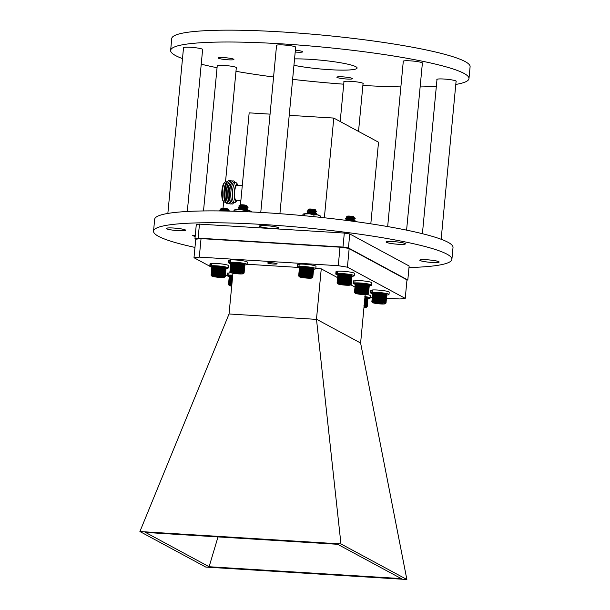 <?xml version="1.0" encoding="UTF-8"?>
<svg xmlns="http://www.w3.org/2000/svg" width="610" height="610" viewBox="0 0 610 610"><rect width="100%" height="100%" fill="white"/><g stroke="black" fill="none" stroke-linecap="round" stroke-linejoin="round"><path stroke-width="0.91" d="M259.646 226.478A9.737 1.144 -174.6 0 0 270.222 228.308A9.737 1.144 -174.6 0 0 278.717 227.972A9.737 1.144 -174.6 0 0 278.396 227.629A9.737 1.144 -174.6 0 0 267.82 225.799A9.737 1.144 -174.6 0 0 259.326 226.135A9.737 1.144 -174.6 0 0 259.646 226.478M386.382 242.345A9.737 1.144 -174.6 0 0 396.957 244.183A9.737 1.144 -174.6 0 0 405.452 243.84A9.737 1.144 -174.6 0 0 405.124 243.504A9.737 1.144 -174.6 0 0 394.556 241.674A9.737 1.144 -174.6 0 0 386.061 242.01A9.737 1.144 -174.6 0 0 386.382 242.345M420.084 260.531A9.737 1.144 -174.6 0 0 430.652 262.361A9.737 1.144 -174.6 0 0 439.147 262.025A9.737 1.144 -174.6 0 0 438.826 261.682A9.737 1.144 -174.6 0 0 428.25 259.852A9.737 1.144 -174.6 0 0 419.756 260.188A9.737 1.144 -174.6 0 0 420.084 260.531M166.614 228.78A9.737 1.144 -174.6 0 0 177.19 230.61A9.737 1.144 -174.6 0 0 185.684 230.275A9.737 1.144 -174.6 0 0 185.356 229.939A9.737 1.144 -174.6 0 0 174.78 228.109A9.737 1.144 -174.6 0 0 166.286 228.445A9.737 1.144 -174.6 0 0 166.614 228.78M408.99 267.546A149.839 17.606 -174.6 0 0 451.896 259.334A149.839 17.606 -174.6 0 0 446.901 254.134A149.839 17.606 -174.6 0 0 284.229 225.967A149.839 17.606 -174.6 0 0 153.545 231.129A149.839 17.606 -174.6 0 0 158.531 236.337A149.839 17.606 -174.6 0 0 194.971 247.416M451.896 259.334L453.016 247.485A149.839 17.606 -174.6 0 0 448.022 242.284A149.839 17.606 -174.6 0 0 285.35 214.11A149.839 17.606 -174.6 0 0 154.665 219.28L153.545 231.129M195.276 235.308L192.676 235.414L195.131 236.794M166.759 228.788A9.592 1.128 5.4 0 1 166.439 228.46A9.592 1.128 5.4 0 1 174.803 228.125A9.592 1.128 5.4 0 1 185.211 229.932A9.592 1.128 5.4 0 1 185.531 230.26A9.592 1.128 5.4 0 1 177.167 230.595A9.592 1.128 5.4 0 1 166.759 228.788M236.299 67.908A9.737 1.144 -174.6 0 0 236.466 67.725A9.737 1.144 -174.6 0 0 236.139 67.39A9.737 1.144 -174.6 0 0 225.57 65.552A9.737 1.144 -174.6 0 0 217.076 65.888A9.737 1.144 -174.6 0 0 217.206 66.101M363.034 83.783A9.737 1.144 -174.6 0 0 363.202 83.6A9.737 1.144 -174.6 0 0 362.874 83.257A9.737 1.144 -174.6 0 0 352.298 81.427A9.737 1.144 -174.6 0 0 343.804 81.763A9.737 1.144 -174.6 0 0 343.933 81.976M456.066 81.473A9.737 1.144 -174.6 0 0 456.234 81.29A9.737 1.144 -174.6 0 0 455.906 80.955A9.737 1.144 -174.6 0 0 445.338 79.125A9.737 1.144 -174.6 0 0 436.844 79.46A9.737 1.144 -174.6 0 0 436.974 79.674M422.364 63.295A9.737 1.144 -174.6 0 0 422.532 63.112A9.737 1.144 -174.6 0 0 422.212 62.769A9.737 1.144 -174.6 0 0 411.636 60.939A9.737 1.144 -174.6 0 0 403.141 61.274A9.737 1.144 -174.6 0 0 403.271 61.488M295.637 47.42A9.737 1.144 -174.6 0 0 295.804 47.237A9.737 1.144 -174.6 0 0 295.476 46.901A9.737 1.144 -174.6 0 0 284.9 45.071A9.737 1.144 -174.6 0 0 276.406 45.407A9.737 1.144 -174.6 0 0 276.536 45.62M202.596 49.73A9.737 1.144 -174.6 0 0 202.764 49.547A9.737 1.144 -174.6 0 0 202.444 49.204A9.737 1.144 -174.6 0 0 191.868 47.374A9.737 1.144 -174.6 0 0 183.374 47.71A9.737 1.144 -174.6 0 0 183.503 47.923M337.124 77.462A7.869 0.923 -174.6 0 0 345.664 78.942A7.869 0.923 -174.6 0 0 352.527 78.667A7.869 0.923 -174.6 0 0 352.267 78.4A7.869 0.923 -174.6 0 0 343.727 76.921A7.869 0.923 -174.6 0 0 336.865 77.188A7.869 0.923 -174.6 0 0 337.124 77.462M295.194 52.025A7.869 0.923 -174.6 0 0 302.743 51.812A7.869 0.923 -174.6 0 0 302.484 51.537A7.869 0.923 -174.6 0 0 295.37 50.188M218.51 58.247A7.869 0.923 -174.6 0 0 227.057 59.727A7.869 0.923 -174.6 0 0 233.912 59.452A7.869 0.923 -174.6 0 0 233.653 59.185A7.869 0.923 -174.6 0 0 225.113 57.706A7.869 0.923 -174.6 0 0 218.25 57.973A7.869 0.923 -174.6 0 0 218.51 58.247M293.944 65.278A37.462 4.4 -174.6 0 0 334.219 69.921A37.462 4.4 -174.6 0 0 357.094 68.023A37.462 4.4 -174.6 0 0 355.851 66.726A37.462 4.4 -174.6 0 0 294.546 58.895M455.784 84.447A149.839 17.606 -174.6 0 0 468.976 78.598A149.839 17.606 -174.6 0 0 463.989 73.398A149.839 17.606 -174.6 0 0 301.317 45.231A149.839 17.606 -174.6 0 0 170.632 50.401A149.839 17.606 -174.6 0 0 175.619 55.602A149.839 17.606 -174.6 0 0 182.497 58.613M468.976 78.598L470.096 66.749A149.839 17.606 -174.6 0 0 465.11 61.549A149.839 17.606 -174.6 0 0 302.438 33.382A149.839 17.606 -174.6 0 0 171.745 38.552L170.632 50.401M201.231 64.18A149.839 17.606 -174.6 0 0 217.046 67.74M235.978 71.317A149.839 17.606 -174.6 0 0 273.57 77.005M292.617 79.353A149.839 17.606 -174.6 0 0 343.727 84.188M362.874 85.446A149.839 17.606 -174.6 0 0 400.869 86.902M420.13 86.94A149.839 17.606 -174.6 0 0 436.333 86.406M262.285 225.624A9.592 1.128 5.4 0 1 272.731 226.356A9.592 1.128 5.4 0 1 278.564 227.957A9.592 1.128 5.4 0 1 275.758 228.483A9.592 1.128 5.4 0 1 265.312 227.751A9.592 1.128 5.4 0 1 259.471 226.15A9.592 1.128 5.4 0 1 262.285 225.624M398.246 242.063A9.592 1.128 5.4 0 1 405.299 243.832A9.592 1.128 5.4 0 1 393.259 243.787A9.592 1.128 5.4 0 1 386.206 242.025A9.592 1.128 5.4 0 1 398.246 242.063M438.682 261.675A9.592 1.128 5.4 0 1 439.002 262.01A9.592 1.128 5.4 0 1 430.637 262.338A9.592 1.128 5.4 0 1 420.221 260.539A9.592 1.128 5.4 0 1 419.909 260.203A9.592 1.128 5.4 0 1 428.273 259.875A9.592 1.128 5.4 0 1 438.682 261.675M277.001 263.657A4.758 0.557 5.4 0 1 277.161 263.825A4.758 0.557 5.4 0 1 273.013 263.985A4.758 0.557 5.4 0 1 267.843 263.093A4.758 0.557 5.4 0 1 267.691 262.933A4.758 0.557 5.4 0 1 271.839 262.765A4.758 0.557 5.4 0 1 277.001 263.657M340.959 543.945L406.87 579.5L360.609 343.034L316.483 319.228L340.959 543.945L139.903 531.531L205.814 567.087L406.87 579.5M145.538 532.438L337.658 544.295L401.235 578.593L209.108 566.736L145.538 532.438M316.506 319.381L229.04 313.982L139.903 531.531M316.483 319.228L321.249 268.842L337.574 277.649M350.742 284.756L354.959 287.028M365.184 294.638L360.609 343.034M229.04 313.982L232.936 273.211M209.108 566.736L218.014 536.907M247.088 264.26L297.901 267.401M315.812 268.507L321.249 268.842M212.562 266.273L210.191 265.968A9.264 1.09 -174.6 0 0 209.794 266.242L193.995 257.71L199.287 257.123L338.283 265.701L347.41 267.18L405.231 298.381L399.939 298.969L386.511 298.137M372.26 297.261L370.255 297.131M229.208 276.711L228.468 276.307M229.947 275.651L227.576 275.346A9.264 1.09 -174.6 0 0 227.172 275.621L225.471 274.691M211.83 267.332L211.083 266.928M199.287 257.123L201.041 238.609L195.749 239.196L193.995 257.71M405.231 298.381L406.984 279.86L349.156 248.666L347.41 267.18M340.022 246.928L201.041 238.609L340.037 247.187L348.928 248.369L340.022 246.928L338.283 265.701M195.749 239.196L201.262 238.358M348.928 248.369L406.984 279.86M384.834 303.887A6.42 0.755 -174.6 0 0 385.223 303.742A6.42 0.755 -174.6 0 0 380.472 302.469A6.42 0.755 -174.6 0 0 372.931 302.217A6.42 0.755 -174.6 0 0 372.519 302.537A6.42 0.755 -174.6 0 0 378.032 303.727A6.42 0.755 -174.6 0 0 384.834 303.887M371.879 301.729L372.237 302.194L371.887 301.592L372.252 301.95L372.008 301.515L372.405 301.881L372.207 301.454L372.923 301.775L372.824 301.348L379.001 301.508L385.131 302.507L384.948 302.903L386.016 302.926L385.573 303.452L386.008 303.056M382.699 303.582A4.117 0.48 -174.6 0 0 382.958 303.376A4.117 0.48 -174.6 0 0 382.935 303.361A4.117 0.48 -174.6 0 0 380.381 302.735A4.117 0.48 -174.6 0 0 376.324 302.43A4.117 0.48 -174.6 0 0 374.814 302.606A4.117 0.48 -174.6 0 0 374.822 302.743A4.117 0.48 -174.6 0 0 377.376 303.361A4.117 0.48 -174.6 0 0 381.433 303.673A4.117 0.48 -174.6 0 0 382.699 303.582M381.982 293.41L381.57 293.044A6.779 0.793 5.4 0 1 382.241 293.128L381.197 301.759M381.57 293.044L380.876 292.96A6.779 0.793 5.4 0 1 381.57 293.044L380.709 302.095M380.876 292.96L380.175 292.884A6.779 0.793 5.4 0 1 380.876 292.96L380.022 302.011M380.175 292.884L379.473 292.815A6.779 0.793 5.4 0 1 380.175 292.884L379.321 301.935M379.473 292.815L378.764 292.762A6.779 0.793 5.4 0 1 379.473 292.815L378.612 301.874M378.764 292.762L378.078 292.708A6.779 0.793 5.4 0 1 378.764 292.762L377.91 301.813M378.078 292.708L377.399 292.678A6.779 0.793 5.4 0 1 378.078 292.708L377.216 301.767M377.399 292.678L376.751 292.647A6.779 0.793 5.4 0 1 377.399 292.678L376.545 301.729M376.751 292.647L376.141 292.632A6.779 0.793 5.4 0 1 376.751 292.647L375.897 301.698M376.141 292.632L375.562 292.625A6.779 0.793 5.4 0 1 376.141 292.632L375.28 301.683M375.562 292.625L375.036 292.632A6.779 0.793 5.4 0 1 375.562 292.625L374.708 301.683M375.036 292.632L374.555 292.647A6.779 0.793 5.4 0 1 375.036 292.632L374.182 301.691M374.555 292.647L374.136 292.678A6.779 0.793 5.4 0 1 374.555 292.647M373.114 292.892L372.679 293.242L373.114 292.892A6.779 0.793 5.4 0 0 373.076 292.914L372.824 293.12M373.03 292.968L371.841 301.675M386.054 303.017L386.511 294.241M386.016 302.926L386.809 294.577L386.443 294.15A6.779 0.793 5.4 0 1 386.481 294.188A6.779 0.793 5.4 0 1 386.504 294.211M386.809 294.577L386.305 294.05A6.779 0.793 5.4 0 1 386.443 294.15M385.459 293.745L385.047 293.639A6.779 0.793 5.4 0 1 385.459 293.745M385.047 293.639L384.582 293.532A6.779 0.793 5.4 0 1 385.047 293.639M382.882 293.227L382.241 293.128A6.779 0.793 5.4 0 1 382.882 293.227A6.779 0.793 5.4 0 1 383.492 293.326A6.779 0.793 5.4 0 1 384.056 293.425A6.779 0.793 5.4 0 1 384.582 293.532L382.882 293.227L382.028 302.278M374.982 302.537L377.376 303.361L381.433 303.673L382.241 302.964M377.468 302.461L377.376 303.361M381.509 302.926L381.433 303.673M381.38 302.186L382.241 293.128M382.676 293.502L381.89 301.851M382.546 301.958L383.339 293.608M380.48 301.668L381.265 293.318M379.748 301.584L380.533 293.235M379.001 301.508L379.794 293.158M378.261 301.447L379.046 293.097M377.521 301.386L378.314 293.036M376.805 301.34L377.598 292.998M376.111 301.31L376.896 292.96M375.447 301.287L376.233 292.937M374.814 301.279L375.608 292.93M374.235 301.279L375.028 292.93M373.701 301.287L374.494 292.937M373.236 301.31L374.021 292.968M372.824 301.348L373.61 292.998M372.481 301.393L373.267 293.044M372.207 301.454L373 293.105M372.008 301.515L372.801 293.166M371.887 301.592L372.679 293.242M385.909 302.827L386.694 294.477M385.718 302.72L386.511 294.378M385.459 302.613L386.252 294.272M385.131 302.507L385.916 294.157M384.727 302.392L385.52 294.043M384.262 302.285L385.055 293.936M383.72 302.583L384.582 293.532M383.743 302.171L384.529 293.822M383.202 302.484L384.056 293.425M383.171 302.064L383.957 293.715M382.638 302.377L383.492 293.326M388.486 294.096A9.264 1.09 -174.6 0 0 381.021 292.678A9.264 1.09 -174.6 0 0 372.191 292.312L372.413 289.979A9.264 1.09 -174.6 0 1 381.242 290.345A9.264 1.09 -174.6 0 1 388.707 291.763A9.264 1.09 -174.6 0 1 389.218 292.182L388.997 294.516A9.264 1.09 -174.6 0 0 388.486 294.096M373.312 292.808L370.949 292.503A9.264 1.09 -174.6 0 0 370.544 292.769A9.264 1.09 -174.6 0 0 371.055 293.189A9.264 1.09 -174.6 0 0 372.603 293.662M386.809 295.011A9.264 1.09 -174.6 0 0 388.997 294.516M372.375 290.322L371.17 290.169A9.264 1.09 -174.6 0 0 370.766 290.436L370.544 292.769M370.949 292.503L371.17 290.169M372.191 292.312L374.227 292.67M252.021 212.021L248.72 210.564L245.273 210.587L240.714 209.565L234.842 209.71L233.493 211.235M245.167 211.655L245.273 210.587M235.902 211.304L236.024 210.015M234.842 209.71A8.326 0.976 5.4 0 1 240.714 209.565A8.326 0.976 5.4 0 1 248.72 210.564A8.326 0.976 5.4 0 1 250.977 211.281L251.96 211.967M320.639 217.381L320.746 216.26L317.436 214.811L313.99 214.827L309.438 213.805L303.559 213.95L302.202 215.551M313.815 216.672L313.99 214.827M304.596 215.772L304.741 214.255M303.559 213.95A8.326 0.976 5.4 0 1 309.438 213.805A8.326 0.976 5.4 0 1 317.436 214.811A8.326 0.976 5.4 0 1 319.693 215.521L320.746 216.26M227.728 267.569A9.264 1.09 -174.6 0 0 220.263 266.143A9.264 1.09 -174.6 0 0 211.434 265.785L211.655 263.451A9.264 1.09 -174.6 0 1 220.484 263.81A9.264 1.09 -174.6 0 1 227.949 265.236A9.264 1.09 -174.6 0 1 228.46 265.655L228.247 267.981A9.264 1.09 -174.6 0 0 227.728 267.569M211.624 263.794L210.412 263.634A9.264 1.09 -174.6 0 0 210.008 263.909L209.794 266.242A9.264 1.09 -174.6 0 0 210.305 266.661A9.264 1.09 -174.6 0 0 211.845 267.134M226.058 268.476A9.264 1.09 -174.6 0 0 228.247 267.981M210.191 265.968L210.412 263.634M211.434 265.785L213.469 266.135M367.983 298.534A9.264 1.09 -174.6 0 0 370.171 298.038A9.264 1.09 -174.6 0 0 369.66 297.619A9.264 1.09 -174.6 0 0 365.001 296.567M370.171 298.038L370.392 295.705A9.264 1.09 -174.6 0 0 369.873 295.286A9.264 1.09 -174.6 0 0 367.136 294.554M246.562 264.038A9.264 1.09 -174.6 0 0 239.097 262.62A9.264 1.09 -174.6 0 0 230.267 262.262L230.481 259.929A9.264 1.09 -174.6 0 1 239.318 260.287A9.264 1.09 -174.6 0 1 246.783 261.705A9.264 1.09 -174.6 0 1 247.294 262.125L247.073 264.458A9.264 1.09 -174.6 0 0 246.562 264.038M231.388 262.75L229.024 262.445A9.264 1.09 -174.6 0 0 228.62 262.719A9.264 1.09 -174.6 0 0 229.131 263.139A9.264 1.09 -174.6 0 0 230.671 263.611M244.885 264.954A9.264 1.09 -174.6 0 0 247.073 264.458M230.45 260.272L229.246 260.112A9.264 1.09 -174.6 0 0 228.841 260.386L228.62 262.719M229.024 262.445L229.246 260.112M230.267 262.262L232.296 262.613M315.279 268.286A9.264 1.09 -174.6 0 0 307.814 266.867A9.264 1.09 -174.6 0 0 298.984 266.501L299.205 264.168A9.264 1.09 -174.6 0 1 308.035 264.534A9.264 1.09 -174.6 0 1 315.5 265.952A9.264 1.09 -174.6 0 1 316.01 266.372L315.789 268.705A9.264 1.09 -174.6 0 0 315.279 268.286M300.112 266.997L297.741 266.692A9.264 1.09 -174.6 0 0 297.337 266.959A9.264 1.09 -174.6 0 0 297.848 267.378A9.264 1.09 -174.6 0 0 299.396 267.851M313.601 269.193A9.264 1.09 -174.6 0 0 315.789 268.705M299.174 264.511L297.962 264.359A9.264 1.09 -174.6 0 0 297.558 264.626L297.337 266.959M297.741 266.692L297.962 264.359M298.984 266.501L301.02 266.86M371.101 284.717A9.264 1.09 -174.6 0 0 363.636 283.299A9.264 1.09 -174.6 0 0 354.806 282.933L355.028 280.608A9.264 1.09 -174.6 0 1 363.857 280.966A9.264 1.09 -174.6 0 1 371.322 282.384A9.264 1.09 -174.6 0 1 371.833 282.804L371.612 285.137A9.264 1.09 -174.6 0 0 371.101 284.717M355.935 283.429L353.564 283.124A9.264 1.09 -174.6 0 0 353.159 283.398A9.264 1.09 -174.6 0 0 353.67 283.81A9.264 1.09 -174.6 0 0 355.218 284.29M369.424 285.632A9.264 1.09 -174.6 0 0 371.612 285.137M354.997 280.951L353.785 280.791A9.264 1.09 -174.6 0 0 353.381 281.065L353.159 283.398M353.564 283.124L353.785 280.791M354.806 282.933L356.842 283.292M353.724 275.346A9.264 1.09 -174.6 0 0 346.259 273.921A9.264 1.09 -174.6 0 0 337.421 273.562L337.643 271.229A9.264 1.09 -174.6 0 1 346.48 271.587A9.264 1.09 -174.6 0 1 353.945 273.013A9.264 1.09 -174.6 0 1 354.456 273.433L354.235 275.758A9.264 1.09 -174.6 0 0 353.724 275.346M338.55 274.05L336.186 273.745A9.264 1.09 -174.6 0 0 335.782 274.02A9.264 1.09 -174.6 0 0 336.293 274.439A9.264 1.09 -174.6 0 0 337.833 274.912M352.046 276.254A9.264 1.09 -174.6 0 0 354.235 275.758M337.612 271.572L336.407 271.412A9.264 1.09 -174.6 0 0 336.003 271.686L335.782 274.02M336.186 273.745L336.407 271.412M337.421 273.562L339.457 273.913M224.076 277.352A6.42 0.755 -174.6 0 0 224.465 277.207A6.42 0.755 -174.6 0 0 219.722 275.933A6.42 0.755 -174.6 0 0 212.173 275.69A6.42 0.755 -174.6 0 0 211.769 276.01A6.42 0.755 -174.6 0 0 217.274 277.192A6.42 0.755 -174.6 0 0 224.076 277.352M211.129 275.194L211.487 275.667L211.136 275.064L212.173 275.24L212.066 274.813L218.99 275.049L219.272 275.484L219.73 275.133L219.958 275.56L222.414 275.529L222.452 275.949L222.993 275.636L222.97 276.055L223.512 275.75L223.443 276.162L223.977 275.865L223.847 276.269L224.373 275.972L224.48 276.475L224.968 276.193L224.694 276.574L225.159 276.292L224.838 276.673L225.265 276.391L224.815 276.917L225.258 276.521M221.948 277.054A4.117 0.48 -174.6 0 0 222.208 276.848A4.117 0.48 -174.6 0 0 222.185 276.826A4.117 0.48 -174.6 0 0 219.631 276.208A4.117 0.48 -174.6 0 0 215.574 275.903A4.117 0.48 -174.6 0 0 214.057 276.078A4.117 0.48 -174.6 0 0 214.072 276.216A4.117 0.48 -174.6 0 0 216.626 276.833A4.117 0.48 -174.6 0 0 220.683 277.138A4.117 0.48 -174.6 0 0 221.948 277.054M227.766 209.642L229.101 210.732L228.872 211.106M227.751 209.718L221.133 209.741L221.14 210.29M225.235 209.672L227.957 209.939M227.728 209.947L220.881 210.313M223.39 209.436L223.862 209.428M222.719 209.169A3.523 0.412 -174.6 0 0 224.96 209.428M221.56 210.488L223.313 210.991M221.125 210.526L222.269 210.976M227.927 209.634C230.145 209.504 222.185 208.605 220.446 209.192L221.239 208.429A3.332 0.389 5.4 0 1 221.445 208.361A3.332 0.389 5.4 0 1 224.968 208.437A3.332 0.389 5.4 0 1 227.827 209.055L228.224 209.596M222.963 210.442L228.78 211.052C231.266 210.938 221.865 209.939 219.874 210.763L219.592 210.923M228.803 210.816C231.289 210.702 221.887 209.703 219.897 210.526L219.547 210.938M221.232 266.875L220.812 266.509A6.779 0.793 5.4 0 1 221.483 266.6L220.446 275.224M220.812 266.509L220.126 266.425A6.779 0.793 5.4 0 1 220.812 266.509L219.958 275.56M220.126 266.425L219.425 266.349A6.779 0.793 5.4 0 1 220.126 266.425L219.272 275.484M219.425 266.349L218.715 266.288A6.779 0.793 5.4 0 1 219.425 266.349L218.571 275.407M218.715 266.288L218.014 266.227A6.779 0.793 5.4 0 1 218.715 266.288L217.862 275.339M218.014 266.227L217.32 266.181A6.779 0.793 5.4 0 1 218.014 266.227L217.16 275.285M217.32 266.181L216.649 266.143A6.779 0.793 5.4 0 1 217.32 266.181L216.466 275.232M216.649 266.143L216.001 266.113A6.779 0.793 5.4 0 1 216.649 266.143L215.795 275.194M216.001 266.113L215.383 266.097A6.779 0.793 5.4 0 1 216.001 266.113L215.147 275.171M215.383 266.097L214.811 266.097A6.779 0.793 5.4 0 1 215.383 266.097L214.529 275.156M214.811 266.097L214.285 266.097A6.779 0.793 5.4 0 1 214.811 266.097L213.958 275.148M214.285 266.097L213.805 266.12A6.779 0.793 5.4 0 1 214.285 266.097L213.424 275.156M213.805 266.12L213.386 266.143A6.779 0.793 5.4 0 1 213.805 266.12M212.356 266.356L211.922 266.715L212.356 266.356A6.779 0.793 5.4 0 0 212.326 266.387L212.074 266.593M212.28 266.433L211.09 275.148M225.296 276.483L225.761 267.706M225.265 276.391L226.058 268.042L225.692 267.615A6.779 0.793 5.4 0 1 225.731 267.653A6.779 0.793 5.4 0 1 225.746 267.683M226.058 268.042L225.547 267.523A6.779 0.793 5.4 0 1 225.692 267.615M224.709 267.21L224.297 267.104A6.779 0.793 5.4 0 1 224.709 267.21M224.297 267.104L223.824 266.997A6.779 0.793 5.4 0 1 224.297 267.104M222.131 266.692L221.483 266.6A6.779 0.793 5.4 0 1 222.131 266.692A6.779 0.793 5.4 0 1 222.742 266.791A6.779 0.793 5.4 0 1 223.306 266.898A6.779 0.793 5.4 0 1 223.824 266.997L222.131 266.692L221.27 275.743M227.042 209.276A3.332 0.389 5.4 0 1 223.046 209.001M226.455 210.336L224.023 209.657M220.134 209.337L220.889 209.947M221.056 210L221.933 210.237M214.232 276.002L216.626 276.833L220.683 277.138L221.483 276.437M216.71 275.933L216.626 276.833M220.751 276.391L220.683 277.138M220.629 275.651L221.483 266.6M221.926 266.974L221.133 275.323M221.796 275.423L222.581 267.073M219.73 275.133L220.515 266.784M218.99 275.049L219.783 266.7M218.25 274.98L219.043 266.631M217.511 274.912L218.296 266.562M216.771 274.858L217.564 266.509M216.054 274.813L216.84 266.463M215.353 274.774L216.146 266.425M214.689 274.752L215.483 266.402M214.064 274.744L214.85 266.395M213.485 274.744L214.27 266.395M212.951 274.759L213.744 266.41M212.478 274.782L213.271 266.433M212.066 274.813L212.859 266.471M211.723 274.858L212.516 266.517M211.456 274.919L212.242 266.57M211.258 274.988L212.044 266.639M211.136 275.064L211.922 266.715M225.159 276.292L225.944 267.942M224.968 276.193L225.761 267.843M224.709 276.086L225.494 267.737M224.373 275.972L225.166 267.622M223.977 275.865L224.762 267.515M223.512 275.75L224.305 267.401M222.97 276.055L223.824 266.997M222.993 275.636L223.779 267.287M222.452 275.949L223.306 266.898M222.414 275.529L223.207 267.18M221.88 275.842L222.742 266.791M363.964 307.539A6.42 0.755 -174.6 0 0 366 307.409A6.42 0.755 -174.6 0 0 366.396 307.265A6.42 0.755 -174.6 0 0 364.071 306.357M363.804 305.9L366.633 306.136L366.404 306.533L367.22 306.54L366.747 306.975L367.182 306.578M367.22 306.54L367.685 297.764M367.189 306.449L367.983 298.099L367.616 297.672A6.779 0.793 5.4 0 1 367.655 297.71A6.779 0.793 5.4 0 1 367.67 297.733M367.983 298.099L367.472 297.573A6.779 0.793 5.4 0 1 367.616 297.672M366.633 297.268L366.221 297.161A6.779 0.793 5.4 0 1 366.633 297.268M366.221 297.161L365.748 297.055A6.779 0.793 5.4 0 1 366.221 297.161M365.748 297.055L365.23 296.948A6.779 0.793 5.4 0 1 365.748 297.055L364.894 306.106M364.971 296.902A6.779 0.793 5.4 0 1 365.23 296.948L364.666 296.849M367.083 306.35L367.868 298M366.892 306.243L367.685 297.901M366.633 306.136L367.418 297.794M366.297 306.029L367.09 297.68M365.901 305.915L366.686 297.573M365.436 305.808L366.229 297.459M364.917 305.694L365.703 297.344M364.376 306.006L365.23 296.948M364.338 305.587L365.131 297.238M242.91 273.829A6.42 0.755 -174.6 0 0 243.298 273.684A6.42 0.755 -174.6 0 0 238.548 272.411A6.42 0.755 -174.6 0 0 231.007 272.167A6.42 0.755 -174.6 0 0 230.595 272.487A6.42 0.755 -174.6 0 0 236.108 273.669A6.42 0.755 -174.6 0 0 242.91 273.829M229.955 271.671L230.313 272.136L229.962 271.534L230.328 271.892L230.084 271.465L230.999 271.717L230.9 271.29L237.077 271.45L243.207 272.449L243.024 272.845L244.091 272.868L243.649 273.394L244.084 272.998M240.775 273.532A4.117 0.48 -174.6 0 0 241.034 273.326A4.117 0.48 -174.6 0 0 241.011 273.303A4.117 0.48 -174.6 0 0 238.457 272.685A4.117 0.48 -174.6 0 0 234.4 272.38A4.117 0.48 -174.6 0 0 232.89 272.556A4.117 0.48 -174.6 0 0 232.898 272.693A4.117 0.48 -174.6 0 0 235.452 273.31A4.117 0.48 -174.6 0 0 239.509 273.615A4.117 0.48 -174.6 0 0 240.775 273.532M246.592 206.119L247.95 207.232L246.608 208.292L239.532 208.673M246.577 206.195L239.959 206.218L239.974 206.767M244.061 206.149L246.783 206.416M246.554 206.424L239.715 206.79M246.402 208.071L239.783 208.101L239.791 208.643M246.432 210.16L242.17 209.672M246.402 210.153L245.533 210.031M242.216 205.913L242.688 205.906M241.545 205.646A3.523 0.412 -174.6 0 0 243.787 205.906M240.386 206.965L243.901 207.796M239.951 207.004L242.513 207.789M243.878 208.033L246.379 208.307M240.21 208.849L243.725 209.68M239.768 208.879L242.338 209.665M246.753 206.111C248.979 205.974 241.011 205.082 239.28 205.669L240.073 204.907A3.332 0.389 5.4 0 1 240.271 204.83A3.332 0.389 5.4 0 1 243.802 204.914A3.332 0.389 5.4 0 1 246.654 205.532L247.05 206.073M241.789 206.92L247.614 207.53C250.092 207.415 240.698 206.416 238.708 207.232L238.418 207.659L239.577 208.239M247.629 207.293C250.115 207.179 240.714 206.18 238.731 207.004L238.365 207.514M241.926 208.795L247.431 209.413L247.774 209.116L246.6 208.285M247.431 209.413C249.917 209.299 240.515 208.3 238.525 209.116L238.197 209.466M247.454 209.177C249.932 209.062 240.538 208.063 238.548 208.879L238.19 209.398M239.821 208.315L240.866 208.582M238.426 207.4L239.844 208.079M240.256 208.193L241.949 208.567M240.058 263.352L239.646 262.986A6.779 0.793 5.4 0 1 240.317 263.078L239.273 271.702M239.646 262.986L238.952 262.902A6.779 0.793 5.4 0 1 239.646 262.986L238.785 272.037M238.952 262.902L238.251 262.826A6.779 0.793 5.4 0 1 238.952 262.902L238.098 271.961M238.251 262.826L237.542 262.765A6.779 0.793 5.4 0 1 238.251 262.826L237.397 271.885M237.542 262.765L236.84 262.704A6.779 0.793 5.4 0 1 237.542 262.765L236.688 271.816M236.84 262.704L236.146 262.658A6.779 0.793 5.4 0 1 236.84 262.704L235.986 271.755M236.146 262.658L235.475 262.62A6.779 0.793 5.4 0 1 236.146 262.658L235.292 271.709M235.475 262.62L234.827 262.59A6.779 0.793 5.4 0 1 235.475 262.62L234.621 271.671M234.827 262.59L234.217 262.575A6.779 0.793 5.4 0 1 234.827 262.59L233.973 271.648M234.217 262.575L233.638 262.575A6.779 0.793 5.4 0 1 234.217 262.575L233.356 271.633M233.638 262.575L233.112 262.575A6.779 0.793 5.4 0 1 233.638 262.575L232.784 271.625M233.112 262.575L232.631 262.597A6.779 0.793 5.4 0 1 233.112 262.575L232.257 271.633M232.631 262.597L232.212 262.62A6.779 0.793 5.4 0 1 232.631 262.597M231.19 262.834L230.755 263.192L231.19 262.834A6.779 0.793 5.4 0 0 231.152 262.864L230.9 263.07M231.106 262.91L229.917 271.618M244.13 272.96L244.587 264.183A6.779 0.793 5.4 0 0 244.557 264.13L244.808 264.427M244.091 272.868L244.885 264.519L244.518 264.092A6.779 0.793 5.4 0 1 244.557 264.13M244.885 264.519L244.381 264A6.779 0.793 5.4 0 1 244.518 264.092M243.535 263.688L243.123 263.581A6.779 0.793 5.4 0 1 243.535 263.688M243.123 263.581L242.658 263.474A6.779 0.793 5.4 0 1 243.123 263.581M240.958 263.169L240.317 263.078A6.779 0.793 5.4 0 1 240.958 263.169A6.779 0.793 5.4 0 1 241.568 263.268A6.779 0.793 5.4 0 1 242.132 263.367A6.779 0.793 5.4 0 1 242.658 263.474L240.958 263.169L240.104 272.22M245.868 205.753A3.332 0.389 5.4 0 1 241.873 205.478M245.281 206.813L242.849 206.134M238.967 205.814L239.715 206.424M239.89 206.477L240.767 206.714M233.058 272.479L235.452 273.31L239.509 273.615L240.317 272.914M235.544 272.411L235.452 273.31M239.585 272.868L239.509 273.615M239.456 272.129L240.317 263.078M240.752 263.451L239.966 271.801M240.622 271.9L241.415 263.55M238.556 271.61L239.341 263.261M237.824 271.526L238.609 263.177M237.077 271.45L237.869 263.108M236.337 271.389L237.122 263.04M235.597 271.336L236.39 262.986M234.881 271.29L235.673 262.94M234.187 271.252L234.972 262.902M233.516 271.229L234.309 262.879M232.89 271.221L233.683 262.872M232.311 271.221L233.096 262.872M231.777 271.236L232.57 262.887M231.304 271.259L232.097 262.91M230.9 271.29L231.686 262.94M230.557 271.336L231.342 262.994M230.283 271.397L231.076 263.047M230.084 271.465L230.877 263.116M229.962 271.534L230.755 263.192M243.985 272.769L244.77 264.42M243.794 272.67L244.587 264.321M243.535 272.563L244.328 264.214M243.207 272.449L243.992 264.099M242.803 272.342L243.596 263.993M242.338 272.228L243.131 263.878M241.796 272.533L242.658 263.474M241.819 272.113L242.605 263.764M241.278 272.426L242.132 263.367M241.247 272.007L242.033 263.657M240.714 272.319L241.568 263.268M311.626 278.068A6.42 0.755 -174.6 0 0 312.015 277.924A6.42 0.755 -174.6 0 0 307.272 276.65A6.42 0.755 -174.6 0 0 299.723 276.406A6.42 0.755 -174.6 0 0 299.319 276.726A6.42 0.755 -174.6 0 0 304.825 277.908A6.42 0.755 -174.6 0 0 311.626 278.068M298.671 275.911L299.03 276.383L298.679 275.781L299.052 276.132L298.801 275.705L299.205 276.063L298.999 275.636L299.426 276.01L299.617 275.537L305.801 275.697L311.923 276.696L311.748 277.092L312.701 277.016L312.381 277.39L312.816 277.108L312.366 277.634L312.808 277.237M309.491 277.771A4.117 0.48 -174.6 0 0 309.75 277.565A4.117 0.48 -174.6 0 0 309.727 277.542A4.117 0.48 -174.6 0 0 307.173 276.925A4.117 0.48 -174.6 0 0 303.117 276.62A4.117 0.48 -174.6 0 0 301.607 276.795A4.117 0.48 -174.6 0 0 301.614 276.932A4.117 0.48 -174.6 0 0 304.176 277.55A4.117 0.48 -174.6 0 0 308.233 277.855A4.117 0.48 -174.6 0 0 309.491 277.771M315.309 210.358L316.666 211.479L315.324 212.539L308.256 212.913M315.294 210.435L308.683 210.465L308.69 211.007M312.777 210.397L315.507 210.656M315.271 210.671L308.431 211.037M315.118 212.318L308.5 212.341L308.515 212.89M315.149 214.4L310.894 213.912M315.118 214.4L314.249 214.278M310.932 210.16L311.413 210.145M310.261 209.886A3.523 0.412 -174.6 0 0 312.511 210.153M309.102 211.212L312.625 212.044M308.668 211.243L311.23 212.028M312.602 212.272L315.096 212.547M308.927 213.088L312.442 213.919M308.492 213.126L311.054 213.912M315.469 210.351C317.696 210.221 309.735 209.321 307.997 209.916L308.79 209.154A3.332 0.389 5.4 0 1 308.988 209.077A3.332 0.389 5.4 0 1 312.518 209.161A3.332 0.389 5.4 0 1 315.37 209.771L315.767 210.313M310.505 211.159L316.331 211.769C318.809 211.655 309.415 210.663 307.425 211.479L307.135 211.899L308.294 212.478M316.354 211.533C318.832 211.418 309.438 210.427 307.448 211.243L307.089 211.762M310.642 213.042L316.155 213.652L316.491 213.363L315.324 212.532M316.155 213.652C318.633 213.538 309.232 212.539 307.249 213.363L306.914 213.706M316.171 213.416C318.656 213.302 309.255 212.303 307.272 213.126L306.906 213.637M308.538 212.554L309.583 212.821M307.143 211.647L308.561 212.318M308.973 212.433L310.665 212.806M308.782 267.592L308.363 267.226A6.779 0.793 5.4 0 1 309.034 267.317L307.989 275.941M308.363 267.226L307.669 267.142A6.779 0.793 5.4 0 1 308.363 267.226L307.509 276.284M307.669 267.142L306.967 267.073A6.779 0.793 5.4 0 1 307.669 267.142L306.815 276.2M306.967 267.073L306.266 267.005A6.779 0.793 5.4 0 1 306.967 267.073L306.113 276.124M306.266 267.005L305.564 266.944A6.779 0.793 5.4 0 1 306.266 267.005L305.412 276.055M305.564 266.944L304.87 266.898A6.779 0.793 5.4 0 1 305.564 266.944L304.703 276.002M304.87 266.898L304.192 266.86A6.779 0.793 5.4 0 1 304.87 266.898L304.016 275.956M304.192 266.86L303.544 266.837A6.779 0.793 5.4 0 1 304.192 266.86L303.338 275.918M303.544 266.837L302.934 266.822A6.779 0.793 5.4 0 1 303.544 266.837L302.69 275.888M302.934 266.822L302.354 266.814A6.779 0.793 5.4 0 1 302.934 266.822L302.08 275.873M302.354 266.814L301.828 266.822A6.779 0.793 5.4 0 1 302.354 266.814L301.5 275.865M301.828 266.822L301.355 266.837A6.779 0.793 5.4 0 1 301.828 266.822L300.974 275.873M301.355 266.837L300.936 266.867A6.779 0.793 5.4 0 1 301.355 266.837M299.906 267.081L299.472 267.432L299.906 267.081A6.779 0.793 5.4 0 0 299.868 267.104L299.617 267.31M299.823 267.157L298.633 275.865M312.846 277.199L313.304 268.423M312.816 277.108L313.601 268.758L313.235 268.331A6.779 0.793 5.4 0 1 313.273 268.369A6.779 0.793 5.4 0 1 313.296 268.4M313.601 268.758L313.098 268.24A6.779 0.793 5.4 0 1 313.235 268.331M312.251 267.927L311.84 267.828A6.779 0.793 5.4 0 1 312.251 267.927M311.84 267.828L311.375 267.721A6.779 0.793 5.4 0 1 311.84 267.828M309.674 267.409L309.034 267.317A6.779 0.793 5.4 0 1 309.674 267.409A6.779 0.793 5.4 0 1 310.284 267.508A6.779 0.793 5.4 0 1 310.856 267.615A6.779 0.793 5.4 0 1 311.375 267.721L309.674 267.409L308.82 276.467M314.592 210A3.332 0.389 5.4 0 1 310.597 209.718M314.005 211.06L311.565 210.381M307.684 210.054L308.431 210.663M308.607 210.725L309.483 210.953M301.775 276.726L304.176 277.55L308.233 277.855L309.034 277.154M304.26 276.65L304.176 277.55M308.302 277.108L308.233 277.855M308.18 276.368L309.034 267.317M309.468 267.691L308.683 276.04M309.346 276.139L310.132 267.79M307.272 275.85L308.065 267.508M306.54 275.773L307.326 267.424M305.801 275.697L306.586 267.348M305.053 275.628L305.846 267.279M304.321 275.575L305.107 267.226M303.597 275.529L304.39 267.18M302.903 275.499L303.688 267.149M302.24 275.476L303.025 267.127M301.614 275.461L302.4 267.111M301.027 275.461L301.82 267.111M300.501 275.476L301.287 267.127M300.029 275.499L300.814 267.149M299.617 275.537L300.402 267.188M299.274 275.583L300.067 267.233M298.999 275.636L299.792 267.287M298.801 275.705L299.594 267.355M298.679 275.781L299.472 267.432M312.701 277.016L313.494 268.667M312.518 276.909L313.304 268.56M312.251 276.803L313.044 268.453M311.923 276.696L312.709 268.347M311.519 276.582L312.312 268.232M311.062 276.467L311.847 268.118M310.52 276.772L311.375 267.721M310.536 276.361L311.329 268.011M309.994 276.665L310.856 267.615M309.964 276.246L310.749 267.897M309.43 276.566L310.284 267.508M367.449 294.508A6.42 0.755 -174.6 0 0 367.838 294.363A6.42 0.755 -174.6 0 0 363.095 293.09A6.42 0.755 -174.6 0 0 355.546 292.846A6.42 0.755 -174.6 0 0 355.142 293.166A6.42 0.755 -174.6 0 0 360.647 294.348A6.42 0.755 -174.6 0 0 367.449 294.508M354.501 292.35L354.86 292.815L354.509 292.213L355.546 292.396L355.439 291.969L361.623 292.129L367.746 293.128L367.571 293.524L368.638 293.547L368.188 294.073L368.631 293.677M365.314 294.211A4.117 0.48 -174.6 0 0 365.581 294.005A4.117 0.48 -174.6 0 0 365.558 293.982A4.117 0.48 -174.6 0 0 362.996 293.364A4.117 0.48 -174.6 0 0 358.939 293.052A4.117 0.48 -174.6 0 0 357.429 293.235A4.117 0.48 -174.6 0 0 357.445 293.372A4.117 0.48 -174.6 0 0 359.999 293.989A4.117 0.48 -174.6 0 0 364.056 294.294A4.117 0.48 -174.6 0 0 365.314 294.211M364.605 284.031L364.185 283.665A6.779 0.793 5.4 0 1 364.856 283.749L363.812 292.381M364.185 283.665L363.499 283.581A6.779 0.793 5.4 0 1 364.185 283.665L363.331 292.716M363.499 283.581L362.798 283.505A6.779 0.793 5.4 0 1 363.499 283.581L362.637 292.632M362.798 283.505L362.088 283.437A6.779 0.793 5.4 0 1 362.798 283.505L361.936 292.564M362.088 283.437L361.387 283.383A6.779 0.793 5.4 0 1 362.088 283.437L361.234 292.495M361.387 283.383L360.693 283.337A6.779 0.793 5.4 0 1 361.387 283.383L360.533 292.434M360.693 283.337L360.022 283.299A6.779 0.793 5.4 0 1 360.693 283.337L359.839 292.388M360.022 283.299L359.374 283.269A6.779 0.793 5.4 0 1 360.022 283.299L359.16 292.35M359.374 283.269L358.756 283.253A6.779 0.793 5.4 0 1 359.374 283.269L358.512 292.327M358.756 283.253L358.184 283.246A6.779 0.793 5.4 0 1 358.756 283.253L357.902 292.312M358.184 283.246L357.651 283.253A6.779 0.793 5.4 0 1 358.184 283.246L357.323 292.304M357.651 283.253L357.178 283.276A6.779 0.793 5.4 0 1 357.651 283.253L356.797 292.312M357.178 283.276L356.758 283.299A6.779 0.793 5.4 0 1 357.178 283.276M355.729 283.513L355.294 283.863L355.729 283.513A6.779 0.793 5.4 0 0 355.699 283.543L355.439 283.749M354.463 292.297L355.653 283.589A6.779 0.793 5.4 0 1 355.699 283.543M368.669 293.639L369.134 284.862M368.638 293.547L369.065 284.771A6.779 0.793 5.4 0 1 369.096 284.809A6.779 0.793 5.4 0 1 369.119 284.832M369.424 285.198L368.92 284.672A6.779 0.793 5.4 0 1 369.065 284.771M368.074 284.367L367.67 284.26A6.779 0.793 5.4 0 1 368.074 284.367M367.67 284.26L367.197 284.153A6.779 0.793 5.4 0 1 367.67 284.26M365.497 283.848L364.856 283.749A6.779 0.793 5.4 0 1 365.497 283.848A6.779 0.793 5.4 0 1 366.107 283.947A6.779 0.793 5.4 0 1 366.679 284.046A6.779 0.793 5.4 0 1 367.197 284.153L365.497 283.848L364.643 292.899M357.605 293.158L359.999 293.989L364.056 294.294L364.856 293.593M360.083 293.082L359.999 293.989M364.124 293.547L364.056 294.294M364.002 292.808L364.856 283.749M365.298 284.13L364.505 292.48M365.169 292.579L365.954 284.229M363.095 292.289L363.888 283.94M362.363 292.205L363.156 283.856M361.623 292.129L362.409 283.78M360.876 292.068L361.669 283.719M360.144 292.007L360.929 283.665M359.427 291.969L360.213 283.619M358.726 291.931L359.519 283.581M358.062 291.908L358.848 283.558M357.437 291.9L358.222 283.551M356.85 291.9L357.643 283.551M356.324 291.908L357.109 283.566M355.851 291.938L356.637 283.589M355.439 291.969L356.232 283.619M355.096 292.015L355.889 283.665M354.829 292.076L355.615 283.726M354.631 292.137L355.416 283.795M354.509 292.213L355.294 283.863M368.524 293.448L369.317 285.099M368.341 293.349L369.126 285M368.082 293.242L368.867 284.893M367.746 293.128L368.539 284.779M367.35 293.021L368.135 284.672M366.885 292.907L367.67 284.557M366.343 293.212L367.197 284.153M366.358 292.792L367.151 284.443M365.825 293.105L366.679 284.046M365.786 292.686L366.579 284.336M365.253 292.998L366.107 283.947M350.071 285.129A6.42 0.755 -174.6 0 0 350.46 284.984A6.42 0.755 -174.6 0 0 345.71 283.711A6.42 0.755 -174.6 0 0 338.169 283.467A6.42 0.755 -174.6 0 0 337.757 283.787A6.42 0.755 -174.6 0 0 343.262 284.969A6.42 0.755 -174.6 0 0 350.071 285.129M337.116 282.971L337.475 283.444L337.124 282.842L338.161 283.017L338.062 282.59L344.986 282.827L345.26 283.261L345.717 282.91L345.946 283.337L348.409 283.307L348.44 283.726L348.981 283.414L348.958 283.833L349.5 283.528L349.431 283.94L349.965 283.642L349.843 284.046L350.361 283.749L350.468 284.252L350.956 283.97L350.681 284.351L351.146 284.069L350.826 284.451L351.253 284.168L350.811 284.695L351.246 284.298M347.936 284.832A4.117 0.48 -174.6 0 0 348.196 284.626A4.117 0.48 -174.6 0 0 348.173 284.603A4.117 0.48 -174.6 0 0 345.618 283.986A4.117 0.48 -174.6 0 0 341.562 283.68A4.117 0.48 -174.6 0 0 340.052 283.856A4.117 0.48 -174.6 0 0 340.06 283.993A4.117 0.48 -174.6 0 0 342.614 284.611A4.117 0.48 -174.6 0 0 346.671 284.916A4.117 0.48 -174.6 0 0 347.936 284.832M353.754 217.419L355.111 218.54L353.769 219.592L346.693 219.974M353.739 217.495L347.12 217.518L347.136 218.067M351.223 217.45L353.945 217.717M353.716 217.724L346.876 218.09M353.564 219.371L346.945 219.402L346.953 219.951M353.602 221.354L350.819 220.98M349.377 217.213L349.85 217.206M348.706 216.946A3.523 0.412 -174.6 0 0 350.948 217.206M347.548 218.266L351.063 219.097M347.113 218.304L349.675 219.089M351.04 219.333L353.541 219.608M347.372 220.149L350.887 220.98M346.93 220.179L347.997 220.606M353.914 217.412C356.133 217.282 348.173 216.382 346.442 216.969L347.235 216.207A3.332 0.389 5.4 0 1 347.433 216.138A3.332 0.389 5.4 0 1 350.963 216.214A3.332 0.389 5.4 0 1 353.815 216.832L354.212 217.373M348.95 218.22L354.776 218.83C357.254 218.715 347.852 217.717 345.87 218.54L345.573 218.96L346.739 219.539M354.791 218.594C357.277 218.479 347.875 217.48 345.885 218.304L345.527 218.815M349.088 220.096L354.593 220.713L354.936 220.416L353.762 219.585M354.593 220.713C357.079 220.599 347.677 219.6 345.687 220.416M354.616 220.477C357.094 220.362 347.7 219.364 345.71 220.179L345.504 220.286M346.983 219.615L348.02 219.882M345.588 218.7L347.006 219.379M347.418 219.493L349.111 219.867M347.22 274.652L346.808 274.286A6.779 0.793 5.4 0 1 347.471 274.378L346.434 283.002M346.808 274.286L346.114 274.203A6.779 0.793 5.4 0 1 346.808 274.286L345.946 283.337M346.114 274.203L345.412 274.126A6.779 0.793 5.4 0 1 346.114 274.203L345.26 283.261M345.412 274.126L344.703 274.065A6.779 0.793 5.4 0 1 345.412 274.126L344.558 283.185M344.703 274.065L344.002 274.004A6.779 0.793 5.4 0 1 344.703 274.065L343.849 283.116M344.002 274.004L343.308 273.959A6.779 0.793 5.4 0 1 344.002 274.004L343.148 283.063M343.308 273.959L342.637 273.921A6.779 0.793 5.4 0 1 343.308 273.959L342.454 283.01M342.637 273.921L341.989 273.89A6.779 0.793 5.4 0 1 342.637 273.921L341.783 282.971M341.989 273.89L341.379 273.875A6.779 0.793 5.4 0 1 341.989 273.89L341.135 282.948M341.379 273.875L340.799 273.875A6.779 0.793 5.4 0 1 341.379 273.875L340.517 282.933M340.799 273.875L340.273 273.875A6.779 0.793 5.4 0 1 340.799 273.875L339.945 282.926M340.273 273.875L339.793 273.898A6.779 0.793 5.4 0 1 340.273 273.875L339.419 282.933M339.793 273.898L339.373 273.921A6.779 0.793 5.4 0 1 339.793 273.898M338.352 274.134L337.909 274.492L338.352 274.134A6.779 0.793 5.4 0 0 338.314 274.164L338.062 274.37M337.078 282.926L338.268 274.21A6.779 0.793 5.4 0 1 338.314 274.164M351.291 284.26L351.749 275.484M351.253 284.168L352.046 275.819L351.68 275.392A6.779 0.793 5.4 0 1 351.718 275.43A6.779 0.793 5.4 0 1 351.734 275.461M352.046 275.819L351.543 275.301A6.779 0.793 5.4 0 1 351.68 275.392M350.697 274.988L350.285 274.881A6.779 0.793 5.4 0 1 350.697 274.988M350.285 274.881L349.82 274.774A6.779 0.793 5.4 0 1 350.285 274.881M348.119 274.469L347.471 274.378A6.779 0.793 5.4 0 1 348.119 274.469A6.779 0.793 5.4 0 1 348.729 274.569A6.779 0.793 5.4 0 1 349.294 274.675A6.779 0.793 5.4 0 1 349.82 274.774L348.119 274.469L347.265 283.52M353.03 217.053A3.332 0.389 5.4 0 1 349.034 216.779M352.443 218.113L350.01 217.435M346.129 217.114L346.876 217.724M347.052 217.778L347.929 218.014M340.22 283.78L342.614 284.611L346.671 284.916L347.471 284.214M342.698 283.711L342.614 284.611M346.747 284.168L346.671 284.916M346.617 283.429L347.471 274.378M347.913 274.752L347.128 283.101M347.784 283.2L348.577 274.851M345.717 282.91L346.503 274.561M344.986 282.827L345.771 274.477M344.238 282.758L345.031 274.409M343.499 282.689L344.284 274.34M342.759 282.636L343.552 274.286M342.042 282.59L342.828 274.241M341.348 282.552L342.134 274.203M340.677 282.529L341.47 274.18M340.052 282.521L340.845 274.172M339.473 282.521L340.258 274.172M338.939 282.537L339.732 274.187M338.466 282.56L339.259 274.21M338.062 282.59L338.847 274.248M337.719 282.636L338.504 274.294M337.444 282.697L338.23 274.347M337.246 282.765L338.031 274.416M337.124 282.842L337.909 274.492M351.146 284.069L351.932 275.72M350.956 283.97L351.749 275.621M350.697 283.863L351.49 275.514M350.361 283.749L351.154 275.4M349.965 283.642L350.758 275.293M349.5 283.528L350.292 275.179M348.958 283.833L349.82 274.774M348.981 283.414L349.766 275.064M348.44 283.726L349.294 274.675M348.409 283.307L349.194 274.957M347.868 283.619L348.729 274.569M231.823 284.931A6.42 0.755 -174.6 0 0 229.154 285.388A6.42 0.755 -174.6 0 0 231.708 286.151M228.88 285.053L228.811 284.306L229.23 284.672L229.07 284.245L229.512 284.618L229.406 284.199L229.863 284.58L229.81 284.161L230.275 284.55L230.275 284.138L230.748 284.534L231.991 284.13M229.154 285.388L228.803 284.962M229.726 275.743L229.299 276.101L229.726 275.743A6.779 0.793 5.4 0 1 229.871 275.674L229.726 275.743A6.779 0.793 5.4 0 0 229.703 275.766A6.779 0.793 5.4 0 1 229.703 275.766L229.551 275.888M229.657 275.827L228.468 284.534M232.692 275.476L232.128 275.468A6.779 0.793 5.4 0 1 232.692 275.476L231.838 284.527M232.128 275.468L231.602 275.476A6.779 0.793 5.4 0 1 232.128 275.468L231.266 284.527M231.602 275.476L231.129 275.499A6.779 0.793 5.4 0 1 231.602 275.476L230.748 284.534M231.129 275.499L230.717 275.529A6.779 0.793 5.4 0 1 231.129 275.499M231.785 285.343A4.117 0.48 -174.6 0 0 231.457 285.442A4.117 0.48 -174.6 0 0 231.442 285.457A4.117 0.48 -174.6 0 0 231.747 285.739M228.506 284.451L229.299 276.101M229.406 276.025L228.62 284.374M228.811 284.306L229.596 275.956M231.373 284.123L232.158 275.773M230.793 284.123L231.587 275.773M230.275 284.138L231.06 275.789M229.81 284.161L230.595 275.812M229.406 284.199L230.191 275.85M229.07 284.245L229.863 275.895M232.753 275.148A9.264 1.09 -174.6 0 0 228.819 275.156L229.04 272.83A9.264 1.09 -174.6 0 1 231.129 272.769M229.009 273.173L227.797 273.013A9.264 1.09 -174.6 0 0 227.393 273.288L227.172 275.621A9.264 1.09 -174.6 0 0 227.683 276.033A9.264 1.09 -174.6 0 0 229.23 276.513M227.576 275.346L227.797 273.013M228.819 275.156L230.854 275.514M242.284 185.57L237.015 185.242A7.495 1.99 93.5 0 0 234.598 192.142A7.495 1.99 93.5 0 0 235.849 200.126A7.495 1.99 93.5 0 0 236.093 200.194L240.874 200.492M237.214 200.271A8.616 2.287 -86.5 0 1 236.672 201.025A8.616 2.287 -86.5 0 1 235.742 201.239A8.616 2.287 -86.5 0 1 234.347 191.532A8.616 2.287 -86.5 0 1 237.359 184.205A8.616 2.287 -86.5 0 1 237.694 184.494A8.616 2.287 -86.5 0 1 238.144 185.31M237.694 184.494L236.444 182.969A10.111 2.684 93.5 0 0 236.055 182.634A10.111 2.684 93.5 0 0 235.734 182.535A10.111 2.684 93.5 0 0 232.471 191.853A10.111 2.684 93.5 0 0 234.164 202.634A10.111 2.684 93.5 0 0 234.484 202.726A10.111 2.684 93.5 0 0 235.246 202.383L236.672 201.025M235.734 182.535L234.148 182.436A10.111 2.684 93.5 0 0 230.885 191.753A10.111 2.684 93.5 0 0 232.578 202.535A10.111 2.684 93.5 0 0 232.898 202.627L234.484 202.726M234.896 182.481A11.613 3.08 93.5 0 0 233.843 181.002A11.613 3.08 93.5 0 0 231.93 182.192A11.613 3.08 93.5 0 0 229.68 192.295A11.613 3.08 93.5 0 0 230.671 202.604A11.613 3.08 93.5 0 0 231.678 203.969A11.613 3.08 93.5 0 0 233.653 202.672M231.93 182.192L231.266 183.351A10.248 2.722 93.5 0 0 229.284 192.272A10.248 2.722 93.5 0 0 230.153 201.369L230.671 202.604M232.692 181.208A11.613 3.08 93.5 0 0 232.319 180.911A11.613 3.08 93.5 0 0 230.405 182.093A11.613 3.08 93.5 0 0 228.155 192.203A11.613 3.08 93.5 0 0 229.146 202.512A11.613 3.08 93.5 0 0 230.153 203.87A11.613 3.08 93.5 0 0 231.304 203.671M230.405 182.093L229.741 183.259A10.248 2.722 93.5 0 0 227.759 192.18A10.248 2.722 93.5 0 0 228.628 201.277L229.146 202.512M231.167 181.117A11.613 3.08 93.5 0 0 230.793 180.819A11.613 3.08 93.5 0 0 228.88 182.001A11.613 3.08 93.5 0 0 226.63 192.104A11.613 3.08 93.5 0 0 227.621 202.413A11.613 3.08 93.5 0 0 228.62 203.778A11.613 3.08 93.5 0 0 229.779 203.572M228.88 182.001L228.216 183.16A10.248 2.722 93.5 0 0 226.234 192.081A10.248 2.722 93.5 0 0 227.103 201.178L227.621 202.413M229.642 181.025A11.613 3.08 93.5 0 0 229.268 180.72A11.613 3.08 93.5 0 0 227.355 181.91A11.613 3.08 93.5 0 0 225.22 190.602A11.613 3.08 93.5 0 0 226.096 202.322A11.613 3.08 93.5 0 0 227.095 203.687A11.613 3.08 93.5 0 0 228.254 203.481M227.355 181.91L226.691 183.069A10.248 2.722 93.5 0 0 224.8 190.747A10.248 2.722 93.5 0 0 225.578 201.087L226.096 202.322M227.804 181.246A10.911 2.897 93.5 0 0 226.272 182.459A10.911 2.897 93.5 0 0 224.259 190.633A10.911 2.897 93.5 0 0 225.09 201.643A10.911 2.897 93.5 0 0 226.028 202.924A10.911 2.897 93.5 0 0 226.455 203.031M226.272 182.459L225.883 183.137A10.111 2.684 93.5 0 0 224.015 190.709A10.111 2.684 93.5 0 0 224.785 200.919L225.09 201.643M226.585 181.971L225.639 181.91A10.111 2.684 93.5 0 0 224.876 182.26A10.111 2.684 93.5 0 0 222.337 191.845A10.111 2.684 93.5 0 0 223.679 201.666A10.111 2.684 93.5 0 0 224.068 202.009A10.111 2.684 93.5 0 0 224.396 202.101L225.342 202.162M224.876 182.26L224.167 182.939A9.363 2.486 93.5 0 0 221.811 191.807A9.363 2.486 93.5 0 0 223.054 200.904L223.679 201.666M406.962 280.082L407.815 279.99L348.432 247.95L342.988 247.065L198.136 238.129L194.979 238.479L195.978 239.021M198.136 238.129L199.462 224.129L344.307 233.066L342.988 247.065M344.307 233.066L349.759 233.95L348.432 247.95M349.759 233.95L409.135 265.99L407.815 279.99M199.462 224.129L196.298 224.48L194.979 238.479M370.811 223.824L378.528 142.214L333.784 118.073L324.36 217.778M240.47 204.8L249.162 112.85L270.062 114.139M289.216 115.328L333.784 118.073M240.02 209.527L240.065 209.032M240.165 207.979L240.248 207.148M167.857 213.431L183.541 47.527M187.308 211.479L202.634 49.334M279.914 213.698L295.675 47.023M260.767 212.44L276.574 45.216M406.595 230.138L422.402 62.899M387.67 226.569L403.309 61.091M441.152 239.265L456.105 81.077M422.41 233.706L437.012 79.269M340.197 121.535L343.971 81.58M358.527 131.424L363.072 83.387M203.511 210.946L217.244 65.705M222.787 210.869L222.825 210.442M223.024 208.3L223.656 201.643M225.517 181.917L236.337 67.512M385.223 303.742L385.863 303.216M372.519 302.537L371.955 301.858M224.465 277.207L225.105 276.688M219.829 210.557L221.102 209.985M221.072 210.244L220.218 209.649M211.769 276.01L211.197 275.331M366.396 307.265L367.029 306.746M243.298 273.684L243.939 273.166M238.655 207.034L239.936 206.454M238.479 208.91L239.753 208.338M239.898 206.721L239.051 206.127M239.722 208.597L238.571 207.796M246.448 209.947L247.729 209.375M230.595 272.487L230.031 271.808M312.015 277.924L312.656 277.405M307.371 211.273L308.652 210.702M307.196 213.157L308.477 212.585M308.614 210.961L307.768 210.366M308.439 212.844L307.287 212.036M315.164 214.186L316.445 213.614M299.319 276.726L298.748 276.048M367.838 294.363L368.478 293.845M355.142 293.166L354.57 292.48M350.46 284.984L351.093 284.466M345.817 218.334L347.098 217.762M345.641 220.21L346.915 219.638M347.06 218.022L346.213 217.427M346.884 219.897L345.733 219.097M353.609 221.247L354.89 220.675M337.757 283.787L337.193 283.109"/></g></svg>
